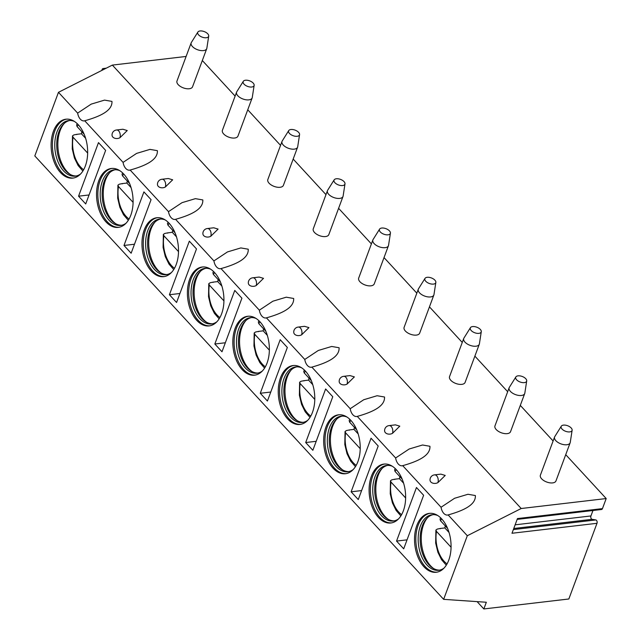 <?xml version="1.0" encoding="UTF-8"?>
<svg xmlns="http://www.w3.org/2000/svg" width="641" height="641" viewBox="0 0 641 641"><rect width="100%" height="100%" fill="white"/><g stroke="black" fill="none" stroke-linecap="round" stroke-linejoin="round"><path stroke-width="0.96" d="M483.843 608.95L486.335 602.252L443.644 599.351L467.305 535.732L521.197 508.513L606.194 498.554L602.452 508.617L517.455 518.577L511.991 533.264L596.987 523.304L568.839 598.99L483.843 608.95L477.096 601.627M602.452 508.617A2.139 1.306 83.3 0 1 601.546 509.499L517.159 519.378M592.965 510.5L590.938 515.949A2.139 1.306 83.3 0 0 592.116 519.322L595.818 519.939A2.139 1.306 83.3 0 1 596.987 523.304M606.194 498.554L565.731 454.669M553.111 440.976L520.308 405.4M507.68 391.707L474.877 356.132M462.257 342.438L429.454 306.863M416.826 293.169L384.023 257.594M371.403 243.9L338.6 208.325M325.973 194.632L293.169 159.056M280.55 145.363L247.746 109.787M235.119 96.094L202.316 60.518M521.197 508.513L112.359 65.094L58.467 92.312L34.806 155.931L443.644 599.351M186.114 56.448L112.359 65.094M191.17 42.851L176.98 81.014A8.301 4.231 20.4 0 0 178.222 84.668A8.301 4.231 20.4 0 0 186.387 88.674A8.301 4.231 20.4 0 0 192.548 86.799L206.739 48.644A8.301 4.231 -159.6 0 1 200.577 50.519A8.301 4.231 -159.6 0 1 192.42 46.513A8.301 4.231 20.4 0 1 191.17 42.851A8.301 4.231 20.4 0 1 191.371 42.458L197.885 32.05A5.809 2.965 20.4 0 0 198.614 34.894A5.809 2.965 -159.6 0 0 204.607 37.731A5.809 2.965 -159.6 0 0 208.718 36.08L206.851 48.211A8.301 4.231 -159.6 0 1 206.739 48.644M236.601 92.12L222.411 130.283A8.301 4.231 20.4 0 0 223.653 133.937A8.301 4.231 20.4 0 0 231.81 137.943A8.301 4.231 20.4 0 0 237.971 136.068L252.161 97.913A8.301 4.231 -159.6 0 1 246 99.788A8.301 4.231 -159.6 0 1 237.843 95.781A8.301 4.231 20.4 0 1 236.601 92.12A8.301 4.231 20.4 0 1 236.793 91.727L243.308 81.319A5.809 2.965 20.4 0 0 244.045 84.163A5.809 2.965 -159.6 0 0 250.038 87A5.809 2.965 -159.6 0 0 254.14 85.349L252.274 97.48A8.301 4.231 -159.6 0 1 252.161 97.913M282.024 141.389L267.834 179.552A8.301 4.231 20.4 0 0 269.076 183.206A8.301 4.231 20.4 0 0 277.241 187.212A8.301 4.231 20.4 0 0 283.402 185.337L297.592 147.182A8.301 4.231 -159.6 0 1 291.431 149.057A8.301 4.231 -159.6 0 1 283.266 145.05A8.301 4.231 20.4 0 1 282.024 141.389A8.301 4.231 20.4 0 1 282.224 140.996L288.73 130.588A5.809 2.965 20.4 0 0 289.468 133.432A5.809 2.965 -159.6 0 0 295.461 136.269A5.809 2.965 -159.6 0 0 299.571 134.618L297.704 146.749A8.301 4.231 -159.6 0 1 297.592 147.182M327.455 190.657L313.265 228.821A8.301 4.231 20.4 0 0 314.507 232.475A8.301 4.231 20.4 0 0 322.663 236.481A8.301 4.231 20.4 0 0 328.825 234.606L343.015 196.45A8.301 4.231 -159.6 0 1 336.854 198.325A8.301 4.231 -159.6 0 1 328.697 194.319A8.301 4.231 20.4 0 1 327.455 190.657A8.301 4.231 20.4 0 1 327.647 190.265L334.161 179.857A5.809 2.965 20.4 0 0 334.89 182.701A5.809 2.965 -159.6 0 0 340.892 185.537A5.809 2.965 -159.6 0 0 344.994 183.887L343.127 196.018A8.301 4.231 -159.6 0 1 343.015 196.45M372.878 239.926L358.688 278.09A8.301 4.231 20.4 0 0 359.93 281.744A8.301 4.231 20.4 0 0 368.094 285.75A8.301 4.231 20.4 0 0 374.248 283.875L388.446 245.719A8.301 4.231 -159.6 0 1 382.284 247.594A8.301 4.231 -159.6 0 1 374.12 243.588A8.301 4.231 20.4 0 1 372.878 239.926A8.301 4.231 20.4 0 1 373.078 239.534L379.584 229.125A5.809 2.965 20.4 0 0 380.321 231.97A5.809 2.965 -159.6 0 0 386.315 234.806A5.809 2.965 -159.6 0 0 390.425 233.156L388.55 245.287A8.301 4.231 -159.6 0 1 388.446 245.719M418.309 289.195L404.11 327.359A8.301 4.231 20.4 0 0 405.36 331.012A8.301 4.231 20.4 0 0 413.517 335.019A8.301 4.231 20.4 0 0 419.679 333.144L433.869 294.988A8.301 4.231 -159.6 0 1 427.707 296.863A8.301 4.231 -159.6 0 1 419.551 292.857A8.301 4.231 20.4 0 1 418.309 289.195A8.301 4.231 20.4 0 1 418.501 288.803L425.015 278.394A5.809 2.965 20.4 0 0 425.744 281.239A5.809 2.965 -159.6 0 0 431.738 284.075A5.809 2.965 -159.6 0 0 435.848 282.425L433.981 294.556A8.301 4.231 -159.6 0 1 433.869 294.988M463.731 338.464L449.541 376.628A8.301 4.231 20.4 0 0 450.783 380.281A8.301 4.231 20.4 0 0 458.948 384.288A8.301 4.231 20.4 0 0 465.102 382.413L479.292 344.257A8.301 4.231 -159.6 0 1 473.138 346.132A8.301 4.231 -159.6 0 1 464.973 342.126A8.301 4.231 20.4 0 1 463.731 338.464A8.301 4.231 20.4 0 1 463.932 338.071L470.438 327.663A5.809 2.965 20.4 0 0 471.175 330.508A5.809 2.965 -159.6 0 0 477.168 333.344A5.809 2.965 -159.6 0 0 481.279 331.693L479.404 343.824A8.301 4.231 -159.6 0 1 479.292 344.257M509.154 387.733L494.964 425.888A8.301 4.231 20.4 0 0 496.214 429.55A8.301 4.231 20.4 0 0 504.371 433.556A8.301 4.231 20.4 0 0 510.532 431.681L524.723 393.526A8.301 4.231 -159.6 0 1 518.561 395.401A8.301 4.231 -159.6 0 1 510.404 391.395A8.301 4.231 20.4 0 1 509.154 387.733A8.301 4.231 20.4 0 1 509.355 387.34L515.869 376.932A5.809 2.965 20.4 0 0 516.598 379.776A5.809 2.965 -159.6 0 0 522.591 382.613A5.809 2.965 -159.6 0 0 526.702 380.962L524.835 393.093A8.301 4.231 -159.6 0 1 524.723 393.526M554.585 437.002L540.395 475.157A8.301 4.231 20.4 0 0 541.637 478.819A8.301 4.231 20.4 0 0 549.802 482.825A8.301 4.231 20.4 0 0 555.955 480.95L570.145 442.795A8.301 4.231 -159.6 0 1 563.992 444.67A8.301 4.231 -159.6 0 1 555.827 440.663A8.301 4.231 20.4 0 1 554.585 437.002A8.301 4.231 20.4 0 1 554.777 436.609L561.292 426.201A5.809 2.965 20.4 0 0 562.029 429.045A5.809 2.965 -159.6 0 0 568.022 431.882A5.809 2.965 -159.6 0 0 572.133 430.231L570.258 442.362A8.301 4.231 -159.6 0 1 570.145 442.795M467.305 535.732L448.131 514.931C464.292 510.388 475.91 504.619 475.374 495.549L467.962 494.267L454.581 498.281L441.056 507.255L402.7 465.662C418.869 461.119 430.488 455.35 429.943 446.28L422.539 444.998L409.158 449.012L395.625 457.986L357.277 416.394C373.447 411.851 385.057 406.082 384.52 397.011L377.108 395.729L363.727 399.744L350.202 408.718L311.846 367.125C328.016 362.582 339.634 356.813 339.089 347.743L331.685 346.46L318.305 350.475L304.771 359.449L266.424 317.856C282.593 313.313 294.203 307.544 293.666 298.474L286.255 297.192L272.874 301.206L259.349 310.18L221.001 268.587C237.162 264.044 248.78 258.275 248.235 249.205L240.832 247.923L227.451 251.937L213.918 260.911L175.57 219.318C191.739 214.775 203.349 209.006 202.812 199.936L195.401 198.654L182.02 202.668L168.495 211.642L130.147 170.049C146.308 165.506 157.926 159.737 157.382 150.667L149.978 149.385L136.597 153.399L123.072 162.373L84.716 120.78C100.885 116.237 112.496 110.468 111.959 101.398L104.547 100.116L91.174 104.13L77.641 113.104L58.467 92.312M119.907 137.751A4.976 3.037 83.3 0 0 118.689 130.916A4.976 3.037 -96.7 0 0 116.718 129.979A4.984 4.984 0 0 0 112.055 135.387A4.984 3.582 -5 0 0 112.832 137.062A4.984 3.582 -5 0 0 119.907 137.751L127.239 130.548L122.88 129.25L116.662 129.979M165.33 187.02A4.976 3.037 83.3 0 0 164.112 180.185A4.976 3.037 -96.7 0 0 162.141 179.248A4.984 4.984 0 0 0 157.486 184.656A4.984 3.582 -5 0 0 158.263 186.331A4.984 3.582 -5 0 0 165.33 187.02L172.661 179.817L168.311 178.519L162.085 179.248M210.753 236.289A4.976 3.037 83.3 0 0 209.535 229.454A4.976 3.037 -96.7 0 0 207.572 228.517A4.984 4.984 0 0 0 202.909 233.925A4.984 3.582 -5 0 0 203.686 235.6A4.984 3.582 -5 0 0 210.753 236.289L218.092 229.085L213.733 227.787L207.516 228.517M256.184 285.557A4.976 3.037 83.3 0 0 254.966 278.723A4.976 3.037 -96.7 0 0 252.995 277.785A4.984 4.984 0 0 0 248.339 283.194A4.984 3.582 -5 0 0 249.117 284.868A4.984 3.582 -5 0 0 256.184 285.557L263.515 278.354L259.156 277.056L252.939 277.785M301.607 334.826A4.976 3.037 83.3 0 0 300.389 327.992A4.976 3.037 -96.7 0 0 298.426 327.054A4.984 4.984 0 0 0 293.762 332.463A4.984 3.582 -5 0 0 294.54 334.137A4.984 3.582 -5 0 0 301.607 334.826L308.946 327.623L304.587 326.325L298.361 327.054M347.037 384.095A4.976 3.037 83.3 0 0 345.82 377.261A4.976 3.037 -96.7 0 0 343.848 376.323A4.984 4.984 0 0 0 339.193 381.732A4.984 3.582 -5 0 0 339.97 383.406A4.984 3.582 -5 0 0 347.037 384.095L354.369 376.892L350.01 375.594L343.792 376.323M392.46 433.364A4.976 3.037 83.3 0 0 391.242 426.529A4.976 3.037 -96.7 0 0 389.271 425.592A4.984 4.984 0 0 0 384.616 431A4.984 3.582 -5 0 0 385.393 432.675A4.984 3.582 -5 0 0 392.46 433.364L399.8 426.161L395.441 424.863L389.215 425.592M437.891 482.633A4.976 3.037 83.3 0 0 436.673 475.798A4.976 3.037 -96.7 0 0 434.702 474.861A4.984 4.984 0 0 0 430.047 480.269A4.984 3.582 -5 0 0 430.816 481.944A4.984 3.582 -5 0 0 437.891 482.633L445.223 475.43L440.864 474.132L434.646 474.861M441.056 507.255A9.134 5.569 -96.7 0 0 443.756 513.345A9.134 5.569 -96.7 0 0 447.554 515.052A9.134 5.569 -96.7 0 0 448.131 514.931M77.641 113.104A9.134 5.569 -96.7 0 0 80.341 119.194A9.134 5.569 -96.7 0 0 84.147 120.901A9.134 5.569 -96.7 0 0 84.716 120.78M123.072 162.373A9.134 5.569 -96.7 0 0 125.772 168.463A9.134 5.569 -96.7 0 0 129.57 170.169A9.134 5.569 -96.7 0 0 130.147 170.049M168.495 211.642A9.134 5.569 -96.7 0 0 171.195 217.732A9.134 5.569 -96.7 0 0 175.001 219.438A9.134 5.569 -96.7 0 0 175.57 219.318M213.918 260.911A9.134 5.569 -96.7 0 0 216.626 267.001A9.134 5.569 -96.7 0 0 220.424 268.707A9.134 5.569 -96.7 0 0 221.001 268.587M259.349 310.18A9.134 5.569 -96.7 0 0 262.049 316.269A9.134 5.569 -96.7 0 0 265.855 317.976A9.134 5.569 -96.7 0 0 266.424 317.856M304.771 359.449A9.134 5.569 -96.7 0 0 307.48 365.538A9.134 5.569 -96.7 0 0 311.278 367.245A9.134 5.569 -96.7 0 0 311.846 367.125M350.202 408.718A9.134 5.569 -96.7 0 0 352.903 414.807A9.134 5.569 -96.7 0 0 356.7 416.514A9.134 5.569 -96.7 0 0 357.277 416.394M395.625 457.986A9.134 5.569 -96.7 0 0 398.325 464.076A9.134 5.569 -96.7 0 0 402.131 465.783A9.134 5.569 -96.7 0 0 402.7 465.662M105.917 221.834A29.654 18.068 -96.7 0 0 118.264 227.379A29.654 18.068 -96.7 0 0 132.863 206.017A29.654 18.068 -96.7 0 0 123.705 174.007A29.654 18.068 -96.7 0 0 111.366 168.471A29.654 18.068 -96.7 0 0 96.767 189.824A29.654 18.068 -96.7 0 0 105.917 221.834M151.348 271.103A29.654 18.068 -96.7 0 0 163.687 276.648A29.654 18.068 -96.7 0 0 178.286 255.286A29.654 18.068 -96.7 0 0 169.136 223.276A29.654 18.068 -96.7 0 0 156.789 217.74A29.654 18.068 -96.7 0 0 142.19 239.093A29.654 18.068 -96.7 0 0 151.348 271.103M196.771 320.372A29.654 18.068 -96.7 0 0 209.118 325.916A29.654 18.068 -96.7 0 0 223.709 304.555A29.654 18.068 -96.7 0 0 214.559 272.545A29.654 18.068 -96.7 0 0 202.219 267.009A29.654 18.068 -96.7 0 0 187.621 288.362A29.654 18.068 -96.7 0 0 196.771 320.372M242.202 369.641A29.654 18.068 -96.7 0 0 254.541 375.185A29.654 18.068 -96.7 0 0 269.14 353.824A29.654 18.068 -96.7 0 0 259.99 321.814A29.654 18.068 -96.7 0 0 247.642 316.277A29.654 18.068 -96.7 0 0 233.044 337.631A29.654 18.068 -96.7 0 0 242.202 369.641M287.625 418.91A29.654 18.068 -96.7 0 0 299.972 424.454A29.654 18.068 -96.7 0 0 314.563 403.093A29.654 18.068 -96.7 0 0 305.412 371.083A29.654 18.068 -96.7 0 0 293.065 365.546A29.654 18.068 -96.7 0 0 278.474 386.9A29.654 18.068 -96.7 0 0 287.625 418.91M333.056 468.178A29.654 18.068 -96.7 0 0 345.395 473.723A29.654 18.068 -96.7 0 0 359.994 452.362A29.654 18.068 -96.7 0 0 350.835 420.352A29.654 18.068 -96.7 0 0 338.496 414.815A29.654 18.068 -96.7 0 0 323.897 436.168A29.654 18.068 -96.7 0 0 333.056 468.178M378.478 517.447A29.654 18.068 -96.7 0 0 390.826 522.992A29.654 18.068 -96.7 0 0 405.416 501.631A29.654 18.068 -96.7 0 0 396.266 469.621A29.654 18.068 -96.7 0 0 383.919 464.084A29.654 18.068 -96.7 0 0 369.328 485.437A29.654 18.068 -96.7 0 0 378.478 517.447M423.901 566.716A29.654 18.068 -96.7 0 0 436.249 572.261A29.654 18.068 -96.7 0 0 450.847 550.899A29.654 18.068 -96.7 0 0 441.689 518.889A29.654 18.068 -96.7 0 0 429.35 513.353A29.654 18.068 -96.7 0 0 414.751 534.706A29.654 18.068 -96.7 0 0 423.901 566.716M60.494 172.565A29.654 18.068 -96.7 0 0 72.834 178.11A29.654 18.068 -96.7 0 0 87.432 156.749A29.654 18.068 -96.7 0 0 78.282 124.739A29.654 18.068 -96.7 0 0 65.935 119.202A29.654 18.068 -96.7 0 0 51.336 140.555A29.654 18.068 -96.7 0 0 60.494 172.565M98.482 142.623L78.563 196.194L85.718 203.95L105.637 150.387L98.482 142.623M143.913 191.891L123.985 245.463L131.141 253.219L151.068 199.655L143.913 191.891M189.335 241.16L169.416 294.732L176.571 302.488L196.491 248.924L189.335 241.16M234.766 290.429L214.839 344.001L221.994 351.757L241.913 298.193L234.766 290.429M280.189 339.698L260.27 393.27L267.425 401.026L287.344 347.462L280.189 339.698M325.62 388.967L305.693 442.538L312.848 450.294L332.767 396.731L325.62 388.967M371.043 438.236L351.124 491.807L358.271 499.563L378.198 446L371.043 438.236M416.466 487.505L396.547 541.076L403.702 548.832L423.621 495.269L416.466 487.505M66.584 119.146A29.654 18.068 83.3 0 0 52.586 140.924A29.654 18.068 83.3 0 0 61.792 172.413A29.654 18.068 -96.7 0 0 73.483 178.014M80.526 174.023A27.98 17.051 -96.7 0 1 75.253 176.139A27.98 17.051 -96.7 0 1 63.611 170.915A27.98 17.051 83.3 0 1 54.974 140.708A27.98 17.051 83.3 0 1 68.747 120.556A27.98 17.051 83.3 0 1 74.364 121.397M69.733 120.492A27.98 17.051 83.3 0 0 63.531 124.098A27.98 17.051 83.3 0 0 65.574 170.682A27.98 17.051 -96.7 0 0 69.364 173.903A27.98 17.051 -96.7 0 0 76.231 175.979M70.254 174.424A29.478 17.964 -96.7 0 1 67.161 171.652A29.478 17.964 83.3 0 1 64.276 123.376M76.808 134.602A29.478 17.964 83.3 0 1 76.856 134.322L73.835 134.947L72.489 135.876L72.249 148.88L74.444 158.047L78.114 165.522L82.873 171.027M76.856 134.322L81.455 133.785L85.63 138.312M87.657 153.079L73.066 137.254L72.489 135.876M81.88 131.782A29.478 17.964 -96.7 0 0 81.455 133.785M77.337 123.777L76.608 124.843L77.048 126.541L84.187 134.281M112.015 168.415A29.654 18.068 83.3 0 0 98.017 190.193A29.654 18.068 83.3 0 0 107.215 221.682A29.654 18.068 -96.7 0 0 118.914 227.283M125.956 223.292A27.98 17.051 -96.7 0 1 120.684 225.408A27.98 17.051 -96.7 0 1 109.034 220.184A27.98 17.051 83.3 0 1 100.397 189.976A27.98 17.051 83.3 0 1 114.17 169.825A27.98 17.051 83.3 0 1 119.787 170.666M115.156 169.761A27.98 17.051 83.3 0 0 108.954 173.366A27.98 17.051 83.3 0 0 110.997 219.951A27.98 17.051 -96.7 0 0 114.787 223.172A27.98 17.051 -96.7 0 0 121.662 225.247M115.684 223.693A29.478 17.964 -96.7 0 1 112.584 220.921A29.478 17.964 83.3 0 1 109.699 172.645M122.231 183.871A29.478 17.964 83.3 0 1 122.287 183.59L119.266 184.215L117.92 185.145L117.68 198.149L119.875 207.315L123.545 214.791L128.296 220.296M122.287 183.59L126.878 183.054L131.052 187.581M133.08 202.348L118.489 186.523L117.92 185.145M127.311 181.05A29.478 17.964 -96.7 0 0 126.878 183.054M122.768 173.046L122.03 174.112L122.479 175.81L129.618 183.55M157.438 217.684A29.654 18.068 83.3 0 0 143.44 239.462A29.654 18.068 83.3 0 0 152.646 270.951A29.654 18.068 -96.7 0 0 164.336 276.551M171.379 272.561A27.98 17.051 -96.7 0 1 166.107 274.677A27.98 17.051 -96.7 0 1 154.465 269.452A27.98 17.051 83.3 0 1 145.828 239.245A27.98 17.051 83.3 0 1 159.601 219.094A27.98 17.051 83.3 0 1 165.218 219.935M160.587 219.03A27.98 17.051 83.3 0 0 154.385 222.635A27.98 17.051 83.3 0 0 156.42 269.22A27.98 17.051 -96.7 0 0 160.218 272.441A27.98 17.051 -96.7 0 0 167.085 274.516M161.107 272.962A29.478 17.964 -96.7 0 1 158.015 270.19A29.478 17.964 83.3 0 1 155.13 221.914M167.662 233.14A29.478 17.964 83.3 0 1 167.71 232.859L164.689 233.484L163.343 234.414L163.102 247.418L165.298 256.584L168.968 264.06L173.727 269.565M167.71 232.859L172.309 232.314L176.483 236.85M178.51 251.617L163.92 235.792L163.343 234.414M172.733 230.319A29.478 17.964 -96.7 0 0 172.309 232.314M168.19 222.315L167.461 223.38L167.902 225.079L175.041 232.819M202.868 266.952A29.654 18.068 83.3 0 0 188.871 288.73A29.654 18.068 83.3 0 0 198.069 320.22A29.654 18.068 -96.7 0 0 209.759 325.82M216.81 321.83A27.98 17.051 -96.7 0 1 211.538 323.945A27.98 17.051 -96.7 0 1 199.888 318.721A27.98 17.051 83.3 0 1 191.25 288.514A27.98 17.051 83.3 0 1 205.024 268.363A27.98 17.051 83.3 0 1 210.641 269.204M206.009 268.299A27.98 17.051 83.3 0 0 199.808 271.904A27.98 17.051 83.3 0 0 201.851 318.489A27.98 17.051 -96.7 0 0 205.641 321.71A27.98 17.051 -96.7 0 0 212.516 323.785M206.538 322.231A29.478 17.964 -96.7 0 1 203.437 319.458A29.478 17.964 83.3 0 1 200.553 271.183M213.084 282.409A29.478 17.964 83.3 0 1 213.141 282.128L210.12 282.753L208.774 283.683L208.533 296.687L210.729 305.853L214.398 313.329L219.15 318.833M213.141 282.128L217.732 281.583L221.906 286.118M223.933 300.885L209.343 285.061L208.774 283.683M218.156 279.588A29.478 17.964 -96.7 0 0 217.732 281.583M213.613 271.584L212.884 272.649L213.333 274.348L220.472 282.088M248.291 316.221A29.654 18.068 83.3 0 0 234.294 337.999A29.654 18.068 83.3 0 0 243.5 369.488A29.654 18.068 -96.7 0 0 255.19 375.089M262.233 371.099A27.98 17.051 -96.7 0 1 256.961 373.214A27.98 17.051 -96.7 0 1 245.319 367.99A27.98 17.051 83.3 0 1 236.681 337.783A27.98 17.051 83.3 0 1 250.455 317.632A27.98 17.051 83.3 0 1 256.071 318.473M251.44 317.567A27.98 17.051 83.3 0 0 245.239 321.173A27.98 17.051 83.3 0 0 247.274 367.758A27.98 17.051 -96.7 0 0 251.072 370.979A27.98 17.051 -96.7 0 0 257.938 373.054M251.961 371.5A29.478 17.964 -96.7 0 1 248.868 368.727A29.478 17.964 83.3 0 1 245.984 320.452M258.515 331.677A29.478 17.964 83.3 0 1 258.563 331.397L255.543 332.022L254.197 332.951L253.956 345.956L256.152 355.122L259.821 362.598L264.581 368.102M258.563 331.397L263.163 330.852L267.337 335.387M269.364 350.154L254.773 334.33L254.197 332.951M263.587 328.857A29.478 17.964 -96.7 0 0 263.163 330.852M259.044 320.853L258.315 321.918L258.756 323.617L265.895 331.357M293.722 365.49A29.654 18.068 83.3 0 0 279.724 387.268A29.654 18.068 83.3 0 0 288.923 418.757A29.654 18.068 -96.7 0 0 300.613 424.358M307.664 420.368A27.98 17.051 -96.7 0 1 302.392 422.483A27.98 17.051 -96.7 0 1 290.742 417.259A27.98 17.051 83.3 0 1 282.104 387.052A27.98 17.051 83.3 0 1 295.878 366.9A27.98 17.051 83.3 0 1 301.494 367.742M296.863 366.836A27.98 17.051 83.3 0 0 290.661 370.442A27.98 17.051 83.3 0 0 292.705 417.027A27.98 17.051 -96.7 0 0 296.495 420.248A27.98 17.051 -96.7 0 0 303.361 422.323M297.384 420.768A29.478 17.964 -96.7 0 1 294.291 417.996A29.478 17.964 83.3 0 1 291.407 369.721M303.938 380.946A29.478 17.964 83.3 0 1 303.994 380.666L300.966 381.291L299.627 382.22L299.387 395.225L301.574 404.391L305.252 411.867L310.004 417.371M303.994 380.666L308.585 380.121L312.76 384.656M314.787 399.423L300.196 383.598L299.627 382.22M309.01 378.126A29.478 17.964 -96.7 0 0 308.585 380.121M304.467 370.121L303.738 371.187L304.179 372.886L311.318 380.626M339.145 414.759A29.654 18.068 83.3 0 0 325.147 436.537A29.654 18.068 83.3 0 0 334.354 468.026A29.654 18.068 -96.7 0 0 346.044 473.627M353.087 469.637A27.98 17.051 -96.7 0 1 347.815 471.752A27.98 17.051 -96.7 0 1 336.172 466.528A27.98 17.051 83.3 0 1 327.535 436.321A27.98 17.051 83.3 0 1 341.308 416.169A27.98 17.051 83.3 0 1 346.925 417.011M342.294 416.105A27.98 17.051 83.3 0 0 336.084 419.711A27.98 17.051 83.3 0 0 338.127 466.295A27.98 17.051 -96.7 0 0 341.925 469.516A27.98 17.051 -96.7 0 0 348.792 471.592M342.815 470.037A29.478 17.964 -96.7 0 1 339.722 467.265A29.478 17.964 83.3 0 1 336.837 418.99M349.369 430.215A29.478 17.964 83.3 0 1 349.417 429.935L346.396 430.56L345.05 431.489L344.81 444.493L347.005 453.66L350.675 461.135L355.435 466.64M349.417 429.935L354.008 429.39L358.183 433.925M360.218 448.692L345.627 432.867L345.05 431.489M354.441 427.395A29.478 17.964 -96.7 0 0 354.008 429.39M349.898 419.39L349.161 420.456L349.609 422.155L356.749 429.895M384.576 464.028A29.654 18.068 83.3 0 0 370.57 485.806A29.654 18.068 83.3 0 0 379.776 517.295A29.654 18.068 -96.7 0 0 391.467 522.896M398.518 518.906A27.98 17.051 -96.7 0 1 393.245 521.021A27.98 17.051 -96.7 0 1 381.595 515.797A27.98 17.051 83.3 0 1 372.958 485.59A27.98 17.051 83.3 0 1 386.731 465.438A27.98 17.051 83.3 0 1 392.348 466.279M387.717 465.374A27.98 17.051 83.3 0 0 381.515 468.98A27.98 17.051 83.3 0 0 383.558 515.564A27.98 17.051 -96.7 0 0 387.348 518.785A27.98 17.051 -96.7 0 0 394.215 520.861M388.238 519.306A29.478 17.964 -96.7 0 1 385.145 516.534A29.478 17.964 83.3 0 1 382.26 468.259M394.792 479.484A29.478 17.964 83.3 0 1 394.848 479.204L391.819 479.829L390.481 480.758L390.241 493.762L392.428 502.929L396.106 510.404L400.857 515.909M394.848 479.204L399.439 478.659L403.614 483.194M405.641 497.961L391.05 482.136L390.481 480.758M399.864 476.664A29.478 17.964 -96.7 0 0 399.439 478.659M395.321 468.659L394.592 469.717L395.032 471.423L402.171 479.164M429.999 513.297A29.654 18.068 83.3 0 0 416.001 535.075A29.654 18.068 83.3 0 0 425.199 566.564A29.654 18.068 -96.7 0 0 436.898 572.165M443.941 568.174A27.98 17.051 -96.7 0 1 438.668 570.29A27.98 17.051 -96.7 0 1 427.018 565.066A27.98 17.051 83.3 0 1 418.381 534.858A27.98 17.051 83.3 0 1 432.162 514.707A27.98 17.051 83.3 0 1 437.779 515.548M433.148 514.643A27.98 17.051 83.3 0 0 426.938 518.248A27.98 17.051 83.3 0 0 428.981 564.833A27.98 17.051 -96.7 0 0 432.779 568.054A27.98 17.051 -96.7 0 0 439.646 570.129M433.669 568.575A29.478 17.964 -96.7 0 1 430.576 565.803A29.478 17.964 83.3 0 1 427.683 517.527M440.223 528.753A29.478 17.964 83.3 0 1 440.271 528.472L437.25 529.097L435.904 530.027L435.664 543.031L437.859 552.197L441.529 559.673L446.28 565.178M440.271 528.472L444.862 527.928L449.037 532.463M451.064 547.23L436.481 531.405L435.904 530.027M445.295 525.932A29.478 17.964 -96.7 0 0 444.862 527.928M440.752 517.928L440.014 518.986L440.463 520.692L447.602 528.432M101.775 70.438L102.151 69.428A2.139 1.306 83.3 0 1 103.057 68.555A2.139 1.306 83.3 0 1 104.163 69.236M78.563 196.194L89.059 194.96M123.985 245.463L134.482 244.229M169.416 294.732L179.913 293.498M214.839 344.001L225.336 342.767M260.27 393.27L270.766 392.036M305.693 442.538L316.189 441.304M351.124 491.807L361.62 490.573M396.547 541.076L407.043 539.842M197.885 32.05A5.809 2.965 20.4 0 1 202.34 31.064A5.809 2.965 20.4 0 1 207.764 33.821A5.809 2.965 -159.6 0 1 208.718 36.08M243.308 81.319A5.809 2.965 20.4 0 1 247.771 80.333A5.809 2.965 20.4 0 1 253.195 83.09A5.809 2.965 -159.6 0 1 254.14 85.349M288.73 130.588A5.809 2.965 20.4 0 1 293.193 129.602A5.809 2.965 20.4 0 1 298.618 132.358A5.809 2.965 -159.6 0 1 299.571 134.618M334.161 179.857A5.809 2.965 20.4 0 1 338.624 178.871A5.809 2.965 20.4 0 1 344.049 181.627A5.809 2.965 -159.6 0 1 344.994 183.887M379.584 229.125A5.809 2.965 20.4 0 1 384.047 228.14A5.809 2.965 20.4 0 1 389.472 230.896A5.809 2.965 -159.6 0 1 390.425 233.156M425.015 278.394A5.809 2.965 20.4 0 1 429.47 277.409A5.809 2.965 20.4 0 1 434.902 280.165A5.809 2.965 -159.6 0 1 435.848 282.425M470.438 327.663A5.809 2.965 20.4 0 1 474.901 326.678A5.809 2.965 20.4 0 1 480.325 329.434A5.809 2.965 -159.6 0 1 481.279 331.693M515.869 376.932A5.809 2.965 20.4 0 1 520.324 375.947A5.809 2.965 20.4 0 1 525.756 378.703A5.809 2.965 -159.6 0 1 526.702 380.962M561.292 426.201A5.809 2.965 20.4 0 1 565.755 425.215A5.809 2.965 20.4 0 1 571.179 427.972A5.809 2.965 -159.6 0 1 572.133 430.231M595.818 519.939L513.361 529.594M592.116 519.322L513.77 528.496M590.938 515.949L515.132 524.827M73.066 137.254A25.736 15.688 -96.7 0 0 83.634 169.745M78.37 124.843A25.736 15.688 -96.7 0 0 77.048 126.541M118.489 186.523A25.736 15.688 -96.7 0 0 129.057 219.014M123.793 174.112A25.736 15.688 -96.7 0 0 122.479 175.81M163.92 235.792A25.736 15.688 -96.7 0 0 174.488 268.283M169.224 223.38A25.736 15.688 -96.7 0 0 167.902 225.079M209.343 285.061A25.736 15.688 -96.7 0 0 219.911 317.551M214.647 272.649A25.736 15.688 -96.7 0 0 213.333 274.348M254.773 334.33A25.736 15.688 -96.7 0 0 265.334 366.82M260.078 321.918A25.736 15.688 -96.7 0 0 258.756 323.617M300.196 383.598A25.736 15.688 -96.7 0 0 310.765 416.089M305.501 371.187A25.736 15.688 -96.7 0 0 304.179 372.886M345.627 432.867A25.736 15.688 -96.7 0 0 356.188 465.358M350.931 420.456A25.736 15.688 -96.7 0 0 349.609 422.155M391.05 482.136A25.736 15.688 -96.7 0 0 401.619 514.627M396.354 469.725A25.736 15.688 -96.7 0 0 395.032 471.423M436.481 531.405A25.736 15.688 -96.7 0 0 447.041 563.896M441.785 518.994A25.736 15.688 -96.7 0 0 440.463 520.692M103.057 68.555L106.238 68.186"/></g></svg>
